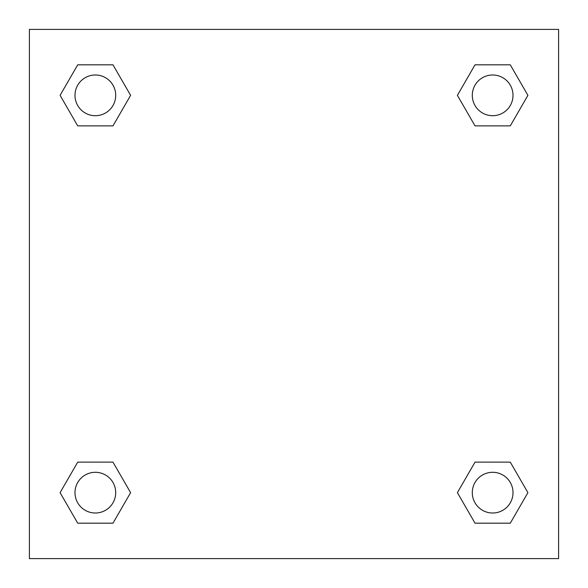 <?xml version="1.0" encoding="UTF-8"?>
<svg xmlns="http://www.w3.org/2000/svg" width="588" height="588" viewBox="0 0 588 588"><rect width="100%" height="100%" fill="white"/><g stroke="black" fill="none" stroke-linecap="round" stroke-linejoin="round"><path stroke-width="0.88" d="M510.281 125.876L475.023 125.876L510.281 125.876L527.906 95.344L510.281 125.876L475.023 125.876L457.398 95.344L475.023 64.812L457.398 95.344M77.719 64.812L112.977 64.812L77.719 64.812L112.977 64.812L130.602 95.344L112.977 125.876L77.719 125.876L112.977 125.876L77.719 125.876L60.094 95.344L77.719 64.812L60.094 95.344M77.719 462.124L112.977 462.124L77.719 462.124L60.094 492.656L77.719 462.124L112.977 462.124L130.602 492.656L112.977 523.188L77.719 523.188L112.977 523.188L77.719 523.188L60.094 492.656M484.96 462.124L475.023 462.124L484.96 462.124L475.023 462.124L457.398 492.656L475.023 462.124L510.281 462.124L475.023 462.124L510.281 462.124L527.906 492.656L510.281 523.188L475.023 523.188L510.281 523.188L475.023 523.188L457.398 492.656M558.6 29.4L29.4 29.4L29.4 558.6L558.6 558.6L558.6 29.4M475.023 64.812L510.281 64.812L475.023 64.812L510.281 64.812L527.906 95.344M513.008 492.656A20.352 20.352 0 0 0 482.476 475.023A20.352 20.352 0 0 0 482.476 510.281A20.352 20.352 0 0 0 513.008 492.656M115.704 492.656A20.352 20.352 0 0 0 85.172 475.023A20.352 20.352 0 0 0 85.172 510.281A20.352 20.352 0 0 0 115.704 492.656M513.008 95.344A20.352 20.352 0 0 0 482.476 77.719A20.352 20.352 0 0 0 482.476 112.977A20.352 20.352 0 0 0 513.008 95.344M115.704 95.344A20.352 20.352 0 0 0 85.172 77.719A20.352 20.352 0 0 0 85.172 112.977A20.352 20.352 0 0 0 115.704 95.344M103.04 462.124L112.977 462.124M484.96 125.876L475.023 125.876M112.977 125.876L103.04 125.876"/></g></svg>
